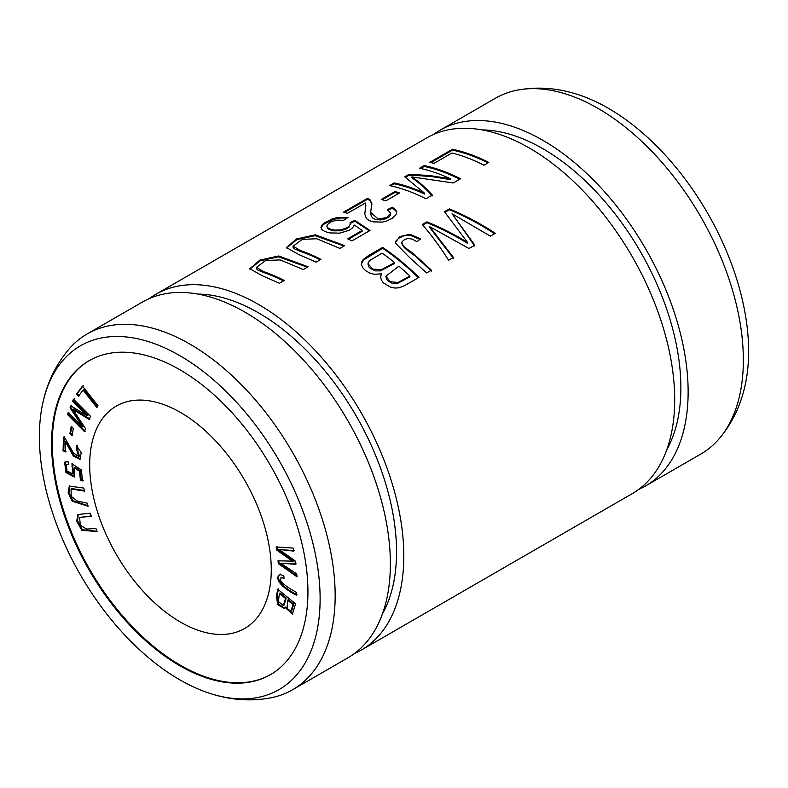 <?xml version="1.0" encoding="UTF-8"?>
<svg xmlns="http://www.w3.org/2000/svg" width="788" height="788" viewBox="0 0 788 788"><rect width="100%" height="100%" fill="white"/><g stroke="black" fill="none" stroke-linecap="round" stroke-linejoin="round"><path stroke-width="1.18" d="M84.513 491.131L71.058 488.984L71.225 496.391L77.382 501.079L87.37 503.207L88.098 506.27L72.25 501.227L68.152 492.608L69.314 486.068L83.794 488.067L84.513 491.131M72.092 435.528L69.886 433.784L71.127 426.722L73.333 428.465L72.092 435.528M296.377 595.137C284.547 589.434 273.367 579.485 279.681 574.521L283.818 575.703L284.025 578.343L280.991 577.505L280.636 581.14C283.749 584.548 289.029 588.311 296.485 592.418L296.377 595.137M293.077 561.598L276.618 549.994L276.233 546.98L293.412 548.103L293.796 551.137L278.922 549.413L295.017 560.741L295.47 564.306L280.686 563.184L296.692 573.871L297.076 576.846L278.361 563.656L277.997 560.8L293.796 561.184L277.346 549.571L276.618 549.994M87.153 415.778L72.644 401.22L73.451 399.171L90.482 416.271L89.231 419.462L72.86 409.396L85.597 428.721L84.483 431.578L67.453 414.488L68.251 412.439L82.513 426.741L70.083 407.78L70.831 405.859L87.153 415.778L87.872 415.355L73.373 400.806L72.644 401.22M270.757 674.479A181.279 104.666 60 0 1 89.832 569.606A181.279 104.666 60 0 1 89.477 360.49M180.482 412.449A128.385 74.121 60 0 1 264.354 525.586A128.385 74.121 60 0 1 244.674 628.46A128.385 74.121 60 0 1 116.279 554.338A128.385 74.121 60 0 1 116.289 406.086A128.385 74.121 60 0 1 180.482 412.449M76.485 445.614L81.253 452.706L79.933 459.296L73.402 456.104L65.552 441.881L65.187 451.948L63.05 450.618L63.532 437.044L65.069 438.305L73.451 452.962L78.692 456.548L76.16 448.057L76.485 445.614M285.128 607.43L284.182 608.385L277.77 604.701L276.361 596.28L277.79 589.266L295.559 603.835L292.437 614.049L285.128 607.43L285.857 607.016L292.781 613.803M78.475 396.275L76.643 393.941L82.464 386.061L98.047 405.81L96.816 407.485L83.065 390.06L78.475 396.275M91.369 516.298L79.598 517.42L80.287 525.291L86.769 529.063L95.939 528.521L97.101 531.624L81.725 530.206L76.732 521.045L77.884 514.515L90.206 513.195L91.369 516.298M74.85 476.848L66.448 471.756L65.365 461.847L64.646 462.26L68.073 461.669L68.556 464.605L66.497 464.693L66.901 470.879L73.057 474.13L71.915 463.787L81.391 469.934L82.513 480.926L80.396 480.01L79.499 471.194L74.525 467.905L74.496 477.085L65.926 472.485L64.646 462.26L65.266 461.748M149.346 298.563A205.422 118.604 60 0 1 155.847 294.298A205.422 118.604 60 0 1 258.553 304.473A205.422 118.604 60 0 1 392.749 485.497A205.422 118.604 60 0 1 361.259 650.1A205.422 118.604 60 0 1 354.324 653.597M155.847 294.298L426.741 137.9A205.422 118.604 60 0 1 529.447 148.075A205.422 118.604 60 0 1 663.644 329.089A205.422 118.604 60 0 1 632.163 493.702L361.259 650.1M284.31 280.498A205.422 118.604 -120 0 0 263.35 271.525L256.514 267.309L265.645 260.513L280.183 259.912L303.252 269.555L308.059 266.777L278.696 255.972L259.892 260.089L249.835 268.718L262.197 275.721L279.494 283.276L284.31 280.498M320.943 259.341A205.422 118.604 -120 0 0 299.992 250.377L293.156 246.151L302.287 239.365L316.825 238.764L339.894 248.407L344.701 245.629L315.338 234.824L296.534 238.931L286.477 247.57L298.839 254.573L316.136 262.118L320.943 259.341M394.985 191.514L381.284 199.423A205.422 118.604 60 0 1 385.775 200.871L399.477 192.962A205.422 118.604 -120 0 0 394.985 191.514L394.985 192.38A204.397 118.003 60 0 1 398.541 193.503M347.991 217.439L337.057 217.596L332.152 218.946L323.927 223.142L321.612 225.417L320.952 227.358L321.888 229.584L324.902 231.534L329.581 232.913L339.726 233.14L349.202 230.283L352.492 227.929L354.354 225.072L362.155 230.46L347.666 238.823A205.422 118.604 60 0 1 351.931 240.921L369.986 230.49L354.856 220.374L350.118 222.6L350.276 224.255L349.281 225.989L347.124 227.653L340.997 229.879L334.555 230.086L330.773 229.239L327.847 227.831L326.862 226.383L327.237 224.688L331.295 221.733L336.89 220.128L343.706 220.256L347.991 217.439M420.585 238.823L409.967 234.312L399.811 236.577L395.182 242.812L409.386 257.38L426.623 272.963L431.43 270.185L415.837 255.923C411.385 251.008 401.89 247.402 401.919 241.985C405.761 237.533 410.735 237.464 416.842 241.778L420.585 238.823M401.752 243.748L401.919 241.985M424.19 165.578L419.561 168.258A205.422 118.604 60 0 1 450.47 178.797L429.529 175.517L409.051 174.325L404.727 176.817L424.565 193.208A205.422 118.604 -120 0 0 394.167 182.914L389.538 185.594A205.422 118.604 60 0 1 425.845 198.783L432.316 195.05C425.461 187.544 418.645 181.506 411.858 176.926L453.267 182.944L460.507 178.768A205.422 118.604 -120 0 0 424.19 165.578L424.19 166.465A204.397 118.003 60 0 1 459.729 179.211M347.547 213.272L365.356 202.989L365.849 205.579L364.765 214.178L366.351 218.542L369.07 220.482L373.088 221.852L382.288 222.088L386.75 220.995L392.05 218.424L395.911 214.888L396.689 212.445L395.921 210.12L392.375 207.244L387.332 209.687L390.71 213.193L386.75 217.518L378.299 219.084L370.626 212.346L371.857 203.678L369.838 199.433L367.267 198.448L343.263 212.307A205.422 118.604 60 0 1 347.547 213.272M449.357 208.889L444.462 211.716L467.619 242.527C454.351 234.322 440.778 227.427 426.899 221.861L422.26 224.531C431.292 234.903 440.078 246.811 448.618 260.267L453.445 257.469L429.726 226.688L468.978 248.506L474.78 245.157L452.095 213.775L490.382 236.144L495.307 233.307C480.414 223.526 465.097 215.38 449.357 208.889L449.357 209.726C464.703 216.07 479.636 223.969 494.184 233.455M452.45 149.267L429.755 162.367A205.422 118.604 60 0 1 434.04 163.333L451.928 153A205.422 118.604 60 0 1 483.96 165.224L488.767 162.456A205.422 118.604 -120 0 0 452.45 149.267L452.45 150.144A204.397 118.003 60 0 1 487.989 162.899M382.653 247.402L368.804 255.401L363.376 259.37L361.613 261.971L361.337 264.443L362.716 267.693L365.593 270.658L369.779 273.072L374.28 274.273L381.392 273.84L380.594 276.933L381.402 280.104L383.421 282.872L390.375 287.088L395.113 288.073L399.063 287.778L404.677 285.62L418.97 277.386A205.422 118.604 -120 0 0 382.653 247.402L382.653 248.25A204.397 118.003 60 0 1 418.398 277.711M43.478 400.156C48.147 380.515 56.775 363.357 69.344 348.68A205.422 118.604 60 0 1 87.192 333.935L142.411 302.06A205.422 118.604 60 0 1 245.117 312.235A205.422 118.604 60 0 1 379.314 493.249A205.422 118.604 60 0 1 347.823 657.862L292.614 689.736A205.422 118.604 60 0 1 270.914 697.823C251.924 701.369 232.756 700.256 213.41 694.484A198.507 114.605 60 0 1 43.478 400.156A198.507 114.605 60 0 1 179.753 355.615A198.507 114.605 60 0 1 319.091 578.569A198.507 114.605 60 0 1 213.41 694.484M87.192 333.935A205.422 118.604 60 0 1 189.908 344.11A205.422 118.604 60 0 1 324.104 525.123A205.422 118.604 60 0 1 292.614 689.736M197.778 294.062A195.148 112.674 60 0 1 258.553 312.866A195.148 112.674 60 0 1 382.436 613.901M482.118 129.902A195.148 112.674 60 0 1 542.883 148.705A195.148 112.674 60 0 1 666.776 449.741M433.676 134.403A205.422 118.604 60 0 1 440.177 130.138A205.422 118.604 60 0 1 542.883 140.313A205.422 118.604 60 0 1 677.079 321.337A205.422 118.604 60 0 1 645.599 485.94A205.422 118.604 60 0 1 638.654 489.437M440.177 130.138L495.386 98.264A205.422 118.604 60 0 1 517.086 90.177A205.422 118.604 60 0 1 598.092 108.439A205.422 118.604 60 0 1 726.29 271.308A205.422 118.604 60 0 1 718.656 439.32A205.422 118.604 60 0 1 700.808 454.065L645.599 485.94M517.086 90.177C536.076 86.631 555.254 87.744 574.6 93.516A198.507 114.605 60 0 1 608.247 108.222A198.507 114.605 60 0 1 744.522 387.844C739.853 407.485 731.225 424.643 718.656 439.32M179.753 369.68A181.279 104.666 60 0 1 298.179 529.428A181.279 104.666 60 0 1 270.392 674.695A181.279 104.666 60 0 1 89.113 570.029A181.279 104.666 60 0 1 89.113 360.697A181.279 104.666 60 0 1 179.753 369.68M398.895 266.177A205.422 118.604 60 0 1 409.878 276.017L409.878 276.903L396.955 283.71L393.025 283.71L388.277 281.158L386.563 279.228L385.864 276.214L398.895 266.177M382.131 253.135A205.422 118.604 60 0 1 394.621 262.621L394.621 263.478L380.407 270.885L375.226 270.875L370.33 268.432L368.774 266.758L368.035 264.502L368.213 262.68L369.986 260.375L382.131 253.135M361.298 264.138L363.662 259.922L382.653 248.25M381.392 273.84L380.614 277.356M394.621 262.621L381.353 269.752L372.616 269.063L368.035 263.665M409.878 276.017L397.97 282.528L390.237 281.68L385.874 276.214M430.878 162.604L452.45 150.144M444.944 212.287L449.357 209.726M452.095 213.775L474.78 246.053M429.726 226.688L429.726 227.535L453.445 258.365M422.752 225.092L426.899 222.699C440.778 228.274 454.351 235.179 467.619 243.413L467.619 242.527M426.899 221.861L426.899 222.699M344.376 212.543L367.267 199.325L369.838 200.3L371.847 203.974M367.267 198.448L367.267 199.325M369.838 199.433L369.838 200.3M370.793 213.775L371.296 216.168L372.754 218.049L374.773 219.182L380.437 219.951L385.972 218.719L389.036 216.907L390.395 215.331L390.72 213.193M388.198 210.11L392.375 208.091L395.724 210.691L396.659 212.858M392.375 207.244L392.375 208.091M364.765 214.129L365.888 204.89M420.674 168.494L424.19 166.465M411.858 176.926L411.858 177.792C418.645 182.353 425.461 188.381 432.316 195.887M390.651 185.83L394.167 183.791A204.397 118.003 60 0 1 424.565 194.055L424.565 193.208M394.167 182.914L394.167 183.791M405.456 177.28L409.051 175.202L414.843 175.32L432.494 176.709L450.47 179.634L450.47 178.797M409.051 174.325L409.051 175.202M395.182 242.99L395.99 240.951L398.639 238.311L403.683 235.848L407.366 235.149L409.967 235.159L420.585 239.67M401.919 242.832C402.422 248.86 412.932 253.086 418.103 258.73L431.43 271.072M320.992 227.791L323.316 224.491L333.275 219.448L340.249 217.981L346.966 218.109M326.823 225.998L327.532 228.422L329.394 229.584L333.777 230.835L340.672 230.786L346.592 228.806L349.064 227.062L350.355 223.605M350.345 223.349L354.856 221.231L369.355 230.854M354.856 220.374L354.856 221.231M348.463 239.207L362.155 231.298L362.155 230.46M382.259 199.728L394.985 192.38M292.998 246.151L293.106 247.56L294.328 248.801L299.992 251.234A204.397 118.003 60 0 1 320.174 259.784M286.517 247.964L296.948 239.611L315.121 235.671L343.558 245.886M256.366 267.309L256.474 268.718L257.696 269.949L263.35 272.382A204.397 118.003 60 0 1 283.532 280.942M249.885 269.112L260.306 260.769L278.479 256.829L306.926 267.043M73.373 400.806L74.18 398.758M89.96 419.049L73.589 408.982L72.86 409.396M85.212 431.164L68.172 414.064L67.453 414.488M68.172 414.064L68.98 412.016M70.083 407.78L70.802 407.357L83.233 426.328L82.513 426.741M70.802 407.357L71.55 405.446M80.268 459.059L73.865 455.326L66.271 441.467L65.552 441.881M65.916 451.534L63.779 450.194L63.05 450.618M63.779 450.194L64.261 436.631M78.692 456.548L79.421 456.134L76.889 447.643L76.16 448.057M76.889 447.643L77.214 445.19M277.346 549.571L276.962 546.557M294.525 550.714L278.922 549.413M296.199 563.893L280.686 563.184M296.948 575.821L279.09 563.233L278.361 563.656M279.09 563.233L278.725 560.386M283.325 605.558L284.044 605.145L286.221 598.003L285.502 598.427L279.385 593.413L278.41 601.52L283.325 605.558L285.502 598.427M286.221 598.003L280.114 593L279.385 593.413M291.018 611.183L291.747 610.759L293.697 604.13L292.969 604.554L287.59 600.141L287.039 608.563L291.018 611.183L292.969 604.554M293.697 604.13L288.319 599.727L287.59 600.141M284.527 608.129L278.312 603.982L277.09 595.856L278.509 588.853M283.956 577.496L280.991 577.505M297.106 594.713C285.266 589.01 274.096 579.072 280.41 574.097M79.204 395.852L77.362 393.527L76.643 393.941M77.362 393.527L83.183 385.637M97.545 407.061L83.794 389.636L83.065 390.06M72.811 435.104L70.605 433.361L69.886 433.784M70.605 433.361L71.856 426.308M96.963 531.25L82.356 529.703L77.539 520.917L78.278 514.318M91.231 515.933L79.598 517.42M87.951 505.669L72.939 500.764L68.97 492.608L69.699 485.891M84.375 490.53L71.787 488.57L71.058 488.984M68.467 464.043L66.497 464.693M73.057 474.13L73.786 473.706L72.634 465.806L71.905 466.22M72.634 465.806L72.644 463.374M83.242 480.513L81.125 479.596L80.396 480.01M81.125 479.596L80.218 470.771L79.499 471.194M80.218 470.771L75.254 467.481L74.525 467.905M368.804 255.401L368.804 256.238M409.967 234.312L409.967 235.159M337.057 217.596L337.057 218.473M299.992 250.377L299.992 251.234M263.35 271.525L263.35 272.382M277.09 595.856L276.361 596.28M371.857 204.614L371.857 203.678"/></g></svg>
